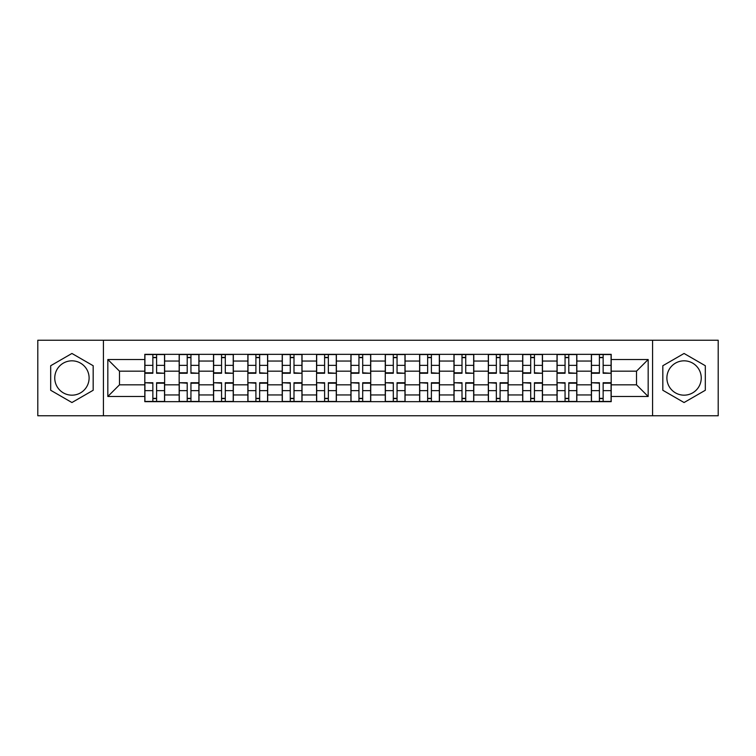 <?xml version="1.0" encoding="UTF-8"?>
<svg xmlns="http://www.w3.org/2000/svg" width="756" height="756" viewBox="0 0 756 756"><rect width="100%" height="100%" fill="white"/><g stroke="black" fill="none" stroke-linecap="round" stroke-linejoin="round"><path stroke-width="1.13" d="M71.933 395.171A17.171 17.171 0 0 1 54.753 378A17.171 17.171 0 0 1 71.933 360.829A17.171 17.171 0 0 1 89.104 378A17.171 17.171 0 0 1 71.933 395.171M684.067 395.171A17.171 17.171 0 0 1 666.896 378A17.171 17.171 0 0 1 684.067 360.829A17.171 17.171 0 0 1 701.247 378A17.171 17.171 0 0 1 684.067 395.171M652.579 415.762L718.2 415.762L718.2 340.238L37.8 340.238L37.8 415.762L652.579 415.762L652.579 340.238M179.163 401.672L179.163 361.047L164.628 361.047L164.628 401.672M164.628 361.047L164.628 354.328M179.163 361.047L179.163 354.328M198.979 354.328L198.979 401.672M213.513 401.672L213.513 354.328M233.33 354.328L233.33 401.672M247.864 401.672L247.864 354.328M267.681 354.328L267.681 401.672M282.215 401.672L282.215 354.328M302.031 354.328L302.031 401.672M316.566 401.672L316.566 354.328M336.382 354.328L336.382 401.672M350.916 401.672L350.916 354.328M370.733 354.328L370.733 401.672M385.267 401.672L385.267 354.328M405.084 354.328L405.084 401.672M419.618 401.672L419.618 354.328M439.434 354.328L439.434 401.672M453.969 401.672L453.969 354.328M473.785 354.328L473.785 401.672M488.319 401.672L488.319 354.328M508.136 354.328L508.136 401.672M522.67 401.672L522.67 354.328M542.487 354.328L542.487 401.672M557.021 401.672L557.021 354.328M576.837 354.328L576.837 401.672M591.372 401.672L591.372 354.328M591.372 384.823L576.837 384.823M557.021 384.823L542.487 384.823M522.67 384.823L508.136 384.823M488.319 384.823L473.785 384.823M453.969 384.823L439.434 384.823M419.618 384.823L405.084 384.823M385.267 384.823L370.733 384.823M350.916 384.823L336.382 384.823M316.566 384.823L302.031 384.823M282.215 384.823L267.681 384.823M247.864 384.823L233.33 384.823M213.513 384.823L198.979 384.823M179.163 384.823L164.628 384.823M591.372 371.177L576.837 371.177M557.021 371.177L542.487 371.177M522.67 371.177L508.136 371.177M488.319 371.177L473.785 371.177M453.969 371.177L439.434 371.177M419.618 371.177L405.084 371.177M385.267 371.177L370.733 371.177M350.916 371.177L336.382 371.177M316.566 371.177L302.031 371.177M282.215 371.177L267.681 371.177M247.864 371.177L233.33 371.177M213.513 371.177L198.979 371.177M179.163 371.177L164.628 371.177M119.495 384.823L144.812 384.823L144.812 371.177L119.495 371.177L119.495 384.823L107.824 396.494L107.824 359.506L144.812 359.506L144.812 371.177M611.188 371.177L611.188 384.823L636.505 384.823L636.505 371.177L611.188 371.177L611.188 354.328L144.812 354.328L144.812 359.506M611.188 359.506L648.175 359.506L648.175 396.494L611.188 396.494L611.188 384.823M144.812 384.823L144.812 401.672L611.188 401.672L611.188 396.494M144.812 396.494L107.824 396.494M103.421 415.762L103.421 340.238M93.177 365.734L71.933 353.468L50.68 365.734L50.68 390.266L71.933 402.532L93.177 390.266L93.177 365.734M705.32 365.734L684.067 353.468L662.823 365.734L662.823 390.266L684.067 402.532L705.32 390.266L705.32 365.734M156.596 398.365L152.854 398.365M152.854 357.635L156.596 357.635M190.947 398.365L187.204 398.365M187.204 357.635L190.947 357.635M225.297 398.365L221.555 398.365M221.555 357.635L225.297 357.635M259.648 398.365L255.906 398.365M255.906 357.635L259.648 357.635M293.999 398.365L290.257 398.365M290.257 357.635L293.999 357.635M328.35 398.365L324.607 398.365M324.607 357.635L328.35 357.635M362.7 398.365L358.949 398.365M358.949 357.635L362.7 357.635M397.051 398.365L393.3 398.365M393.3 357.635L397.051 357.635M431.392 398.365L427.65 398.365M427.65 357.635L431.392 357.635M465.743 398.365L462.001 398.365M462.001 357.635L465.743 357.635M500.094 398.365L496.352 398.365M496.352 357.635L500.094 357.635M534.445 398.365L530.703 398.365M530.703 357.635L534.445 357.635M568.795 398.365L565.053 398.365M565.053 357.635L568.795 357.635M603.146 398.365L599.404 398.365M599.404 357.635L603.146 357.635M107.824 359.506L119.495 371.177M636.505 384.823L648.175 396.494M636.505 371.177L648.175 359.506M156.596 372.803L164.524 373.266L156.596 373.266L156.596 354.545L164.524 354.545L160.121 354.545M164.524 372.803L164.524 354.545M152.854 357.408L156.596 357.408M149.329 354.545L144.925 354.545L144.925 373.266L152.854 373.266L152.854 354.545L149.66 354.545M144.925 354.545L159.79 354.545M152.854 383.197L144.925 382.734L152.854 382.734L152.854 401.455L144.925 401.455L149.329 401.455M144.925 383.197L144.925 401.455M156.596 398.592L152.854 398.592M160.121 401.455L164.524 401.455L164.524 382.734L156.596 382.734L156.596 401.455L159.79 401.455M164.524 401.455L149.66 401.455M190.947 372.803L198.875 373.266L190.947 373.266L190.947 354.545L198.875 354.545L194.472 354.545M198.875 372.803L198.875 354.545M187.204 357.408L190.947 357.408M183.68 354.545L179.276 354.545L179.276 373.266L187.204 373.266L187.204 354.545L184.01 354.545M179.276 354.545L194.141 354.545M225.297 372.803L233.226 373.266L225.297 373.266L225.297 354.545L233.226 354.545L228.822 354.545M233.226 372.803L233.226 354.545M221.555 357.408L225.297 357.408M218.03 354.545L213.627 354.545L213.627 373.266L221.555 373.266L221.555 354.545L218.361 354.545M213.627 354.545L228.492 354.545M187.204 383.197L179.276 382.734L187.204 382.734L187.204 401.455L179.276 401.455L183.68 401.455M179.276 383.197L179.276 401.455M190.947 398.592L187.204 398.592M194.472 401.455L198.875 401.455L198.875 382.734L190.947 382.734L190.947 401.455L194.141 401.455M198.875 401.455L184.01 401.455M221.555 383.197L213.627 382.734L221.555 382.734L221.555 401.455L213.627 401.455L218.03 401.455M213.627 383.197L213.627 401.455M225.297 398.592L221.555 398.592M228.822 401.455L233.226 401.455L233.226 382.734L225.297 382.734L225.297 401.455L228.492 401.455M233.226 401.455L218.361 401.455M259.648 372.803L267.577 373.266L259.648 373.266L259.648 354.545L267.577 354.545L263.173 354.545M267.577 372.803L267.577 354.545M255.906 357.408L259.648 357.408M252.381 354.545L247.977 354.545L247.977 373.266L255.906 373.266L255.906 354.545L252.712 354.545M247.977 354.545L262.842 354.545M293.999 372.803L301.928 373.266L293.999 373.266L293.999 354.545L301.928 354.545L297.514 354.545M301.928 372.803L301.928 354.545M290.257 357.408L293.999 357.408M286.732 354.545L282.328 354.545L282.328 373.266L290.257 373.266L290.257 354.545L287.063 354.545M282.328 354.545L297.193 354.545M328.35 372.803L336.269 373.266L328.35 373.266L328.35 354.545L336.269 354.545L331.865 354.545M336.269 372.803L336.269 354.545M324.607 357.408L328.35 357.408M321.083 354.545L316.679 354.545L316.679 373.266L324.607 373.266L324.607 354.545L321.413 354.545M316.679 354.545L331.534 354.545M255.906 383.197L247.977 382.734L255.906 382.734L255.906 401.455L247.977 401.455L252.381 401.455M247.977 383.197L247.977 401.455M259.648 398.592L255.906 398.592M263.173 401.455L267.577 401.455L267.577 382.734L259.648 382.734L259.648 401.455L262.842 401.455M267.577 401.455L252.712 401.455M290.257 383.197L282.328 382.734L290.257 382.734L290.257 401.455L282.328 401.455L286.732 401.455M282.328 383.197L282.328 401.455M293.999 398.592L290.257 398.592M297.514 401.455L301.928 401.455L301.928 382.734L293.999 382.734L293.999 401.455L297.193 401.455M301.928 401.455L287.063 401.455M324.607 383.197L316.679 382.734L324.607 382.734L324.607 401.455L316.679 401.455L321.083 401.455M316.679 383.197L316.679 401.455M328.35 398.592L324.607 398.592M331.865 401.455L336.269 401.455L336.269 382.734L328.35 382.734L328.35 401.455L331.534 401.455M336.269 401.455L321.413 401.455M362.7 372.803L370.62 373.266L362.7 373.266L362.7 354.545L370.62 354.545L366.216 354.545M370.62 372.803L370.62 354.545M358.949 357.408L362.7 357.408M355.433 354.545L351.03 354.545L351.03 373.266L358.949 373.266L358.949 354.545L355.764 354.545M351.03 354.545L365.885 354.545M358.949 383.197L351.03 382.734L358.949 382.734L358.949 401.455L351.03 401.455L355.433 401.455M351.03 383.197L351.03 401.455M362.7 398.592L358.949 398.592M366.216 401.455L370.62 401.455L370.62 382.734L362.7 382.734L362.7 401.455L365.885 401.455M370.62 401.455L355.764 401.455M397.051 372.803L404.97 373.266L397.051 373.266L397.051 354.545L404.97 354.545L400.567 354.545M404.97 372.803L404.97 354.545M393.3 357.408L397.051 357.408M389.784 354.545L385.38 354.545L385.38 373.266L393.3 373.266L393.3 354.545L390.115 354.545M385.38 354.545L400.236 354.545M393.3 383.197L385.38 382.734L393.3 382.734L393.3 401.455L385.38 401.455L389.784 401.455M385.38 383.197L385.38 401.455M397.051 398.592L393.3 398.592M400.567 401.455L404.97 401.455L404.97 382.734L397.051 382.734L397.051 401.455L400.236 401.455M404.97 401.455L390.115 401.455M431.392 372.803L439.321 373.266L431.392 373.266L431.392 354.545L439.321 354.545L434.917 354.545M439.321 372.803L439.321 354.545M427.65 357.408L431.392 357.408M424.135 354.545L419.731 354.545L419.731 373.266L427.65 373.266L427.65 354.545L424.466 354.545M419.731 354.545L434.587 354.545M427.65 383.197L419.731 382.734L427.65 382.734L427.65 401.455L419.731 401.455L424.135 401.455M419.731 383.197L419.731 401.455M431.392 398.592L427.65 398.592M434.917 401.455L439.321 401.455L439.321 382.734L431.392 382.734L431.392 401.455L434.587 401.455M439.321 401.455L424.466 401.455M465.743 372.803L473.672 373.266L465.743 373.266L465.743 354.545L473.672 354.545L469.268 354.545M473.672 372.803L473.672 354.545M462.001 357.408L465.743 357.408M458.486 354.545L454.072 354.545L454.072 373.266L462.001 373.266L462.001 354.545L458.807 354.545M454.072 354.545L468.937 354.545M462.001 383.197L454.072 382.734L462.001 382.734L462.001 401.455L454.072 401.455L458.486 401.455M454.072 383.197L454.072 401.455M465.743 398.592L462.001 398.592M469.268 401.455L473.672 401.455L473.672 382.734L465.743 382.734L465.743 401.455L468.937 401.455M473.672 401.455L458.807 401.455M500.094 372.803L508.023 373.266L500.094 373.266L500.094 354.545L508.023 354.545L503.619 354.545M508.023 372.803L508.023 354.545M496.352 357.408L500.094 357.408M492.827 354.545L488.423 354.545L488.423 373.266L496.352 373.266L496.352 354.545L493.158 354.545M488.423 354.545L503.288 354.545M496.352 383.197L488.423 382.734L496.352 382.734L496.352 401.455L488.423 401.455L492.827 401.455M488.423 383.197L488.423 401.455M500.094 398.592L496.352 398.592M503.619 401.455L508.023 401.455L508.023 382.734L500.094 382.734L500.094 401.455L503.288 401.455M508.023 401.455L493.158 401.455M534.445 372.803L542.373 373.266L534.445 373.266L534.445 354.545L542.373 354.545L537.97 354.545M542.373 372.803L542.373 354.545M530.703 357.408L534.445 357.408M527.178 354.545L522.774 354.545L522.774 373.266L530.703 373.266L530.703 354.545L527.508 354.545M522.774 354.545L537.639 354.545M530.703 383.197L522.774 382.734L530.703 382.734L530.703 401.455L522.774 401.455L527.178 401.455M522.774 383.197L522.774 401.455M534.445 398.592L530.703 398.592M537.97 401.455L542.373 401.455L542.373 382.734L534.445 382.734L534.445 401.455L537.639 401.455M542.373 401.455L527.508 401.455M568.795 372.803L576.724 373.266L568.795 373.266L568.795 354.545L576.724 354.545L572.32 354.545M576.724 372.803L576.724 354.545M565.053 357.408L568.795 357.408M561.528 354.545L557.125 354.545L557.125 373.266L565.053 373.266L565.053 354.545L561.859 354.545M557.125 354.545L571.99 354.545M565.053 383.197L557.125 382.734L565.053 382.734L565.053 401.455L557.125 401.455L561.528 401.455M557.125 383.197L557.125 401.455M568.795 398.592L565.053 398.592M572.32 401.455L576.724 401.455L576.724 382.734L568.795 382.734L568.795 401.455L571.99 401.455M576.724 401.455L561.859 401.455M603.146 372.803L611.075 373.266L603.146 373.266L603.146 354.545L611.075 354.545L606.671 354.545M611.075 372.803L611.075 354.545M599.404 357.408L603.146 357.408M595.879 354.545L591.475 354.545L591.475 373.266L599.404 373.266L599.404 354.545L596.21 354.545M591.475 354.545L606.34 354.545M599.404 383.197L591.475 382.734L599.404 382.734L599.404 401.455L591.475 401.455L595.879 401.455M591.475 383.197L591.475 401.455M603.146 398.592L599.404 398.592M606.671 401.455L611.075 401.455L611.075 382.734L603.146 382.734L603.146 401.455L606.34 401.455M611.075 401.455L596.21 401.455M557.021 361.047L542.487 361.047M522.67 361.047L508.136 361.047M488.319 361.047L473.785 361.047M453.969 361.047L439.434 361.047M419.618 361.047L405.084 361.047M385.267 361.047L370.733 361.047M350.916 361.047L336.382 361.047M316.566 361.047L302.031 361.047M282.215 361.047L267.681 361.047M247.864 361.047L233.33 361.047M213.513 361.047L198.979 361.047M591.372 361.047L576.837 361.047M557.021 394.953L542.487 394.953M522.67 394.953L508.136 394.953M488.319 394.953L473.785 394.953M453.969 394.953L439.434 394.953M419.618 394.953L405.084 394.953M385.267 394.953L370.733 394.953M350.916 394.953L336.382 394.953M316.566 394.953L302.031 394.953M282.215 394.953L267.681 394.953M247.864 394.953L233.33 394.953M213.513 394.953L198.979 394.953M179.163 394.953L164.628 394.953M591.372 394.953L576.837 394.953M156.596 365.365L164.524 365.365M144.925 372.803L152.854 372.803M144.925 365.365L152.854 365.365M152.854 390.635L144.925 390.635M164.524 383.197L156.596 383.197M164.524 390.635L156.596 390.635M190.947 365.365L198.875 365.365M179.276 372.803L187.204 372.803M179.276 365.365L187.204 365.365M225.297 365.365L233.226 365.365M213.627 372.803L221.555 372.803M213.627 365.365L221.555 365.365M187.204 390.635L179.276 390.635M198.875 383.197L190.947 383.197M198.875 390.635L190.947 390.635M221.555 390.635L213.627 390.635M233.226 383.197L225.297 383.197M233.226 390.635L225.297 390.635M259.648 365.365L267.577 365.365M247.977 372.803L255.906 372.803M247.977 365.365L255.906 365.365M293.999 365.365L301.928 365.365M282.328 372.803L290.257 372.803M282.328 365.365L290.257 365.365M328.35 365.365L336.269 365.365M316.679 372.803L324.607 372.803M316.679 365.365L324.607 365.365M255.906 390.635L247.977 390.635M267.577 383.197L259.648 383.197M267.577 390.635L259.648 390.635M290.257 390.635L282.328 390.635M301.928 383.197L293.999 383.197M301.928 390.635L293.999 390.635M324.607 390.635L316.679 390.635M336.269 383.197L328.35 383.197M336.269 390.635L328.35 390.635M362.7 365.365L370.62 365.365M351.03 372.803L358.949 372.803M351.03 365.365L358.949 365.365M358.949 390.635L351.03 390.635M370.62 383.197L362.7 383.197M370.62 390.635L362.7 390.635M397.051 365.365L404.97 365.365M385.38 372.803L393.3 372.803M385.38 365.365L393.3 365.365M393.3 390.635L385.38 390.635M404.97 383.197L397.051 383.197M404.97 390.635L397.051 390.635M431.392 365.365L439.321 365.365M419.731 372.803L427.65 372.803M419.731 365.365L427.65 365.365M427.65 390.635L419.731 390.635M439.321 383.197L431.392 383.197M439.321 390.635L431.392 390.635M465.743 365.365L473.672 365.365M454.072 372.803L462.001 372.803M454.072 365.365L462.001 365.365M462.001 390.635L454.072 390.635M473.672 383.197L465.743 383.197M473.672 390.635L465.743 390.635M500.094 365.365L508.023 365.365M488.423 372.803L496.352 372.803M488.423 365.365L496.352 365.365M496.352 390.635L488.423 390.635M508.023 383.197L500.094 383.197M508.023 390.635L500.094 390.635M534.445 365.365L542.373 365.365M522.774 372.803L530.703 372.803M522.774 365.365L530.703 365.365M530.703 390.635L522.774 390.635M542.373 383.197L534.445 383.197M542.373 390.635L534.445 390.635M568.795 365.365L576.724 365.365M557.125 372.803L565.053 372.803M557.125 365.365L565.053 365.365M565.053 390.635L557.125 390.635M576.724 383.197L568.795 383.197M576.724 390.635L568.795 390.635M603.146 365.365L611.075 365.365M591.475 372.803L599.404 372.803M591.475 365.365L599.404 365.365M599.404 390.635L591.475 390.635M611.075 383.197L603.146 383.197M611.075 390.635L603.146 390.635"/></g></svg>
